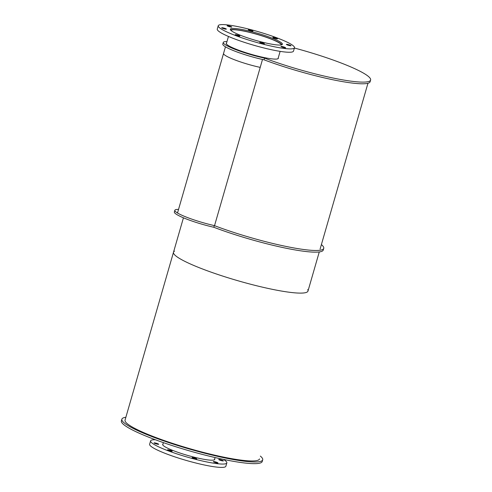 <?xml version="1.0" encoding="UTF-8"?>
<svg xmlns="http://www.w3.org/2000/svg" width="492" height="492" viewBox="0 0 492 492"><rect width="100%" height="100%" fill="white"/><g stroke="black" fill="none" stroke-linecap="round" stroke-linejoin="round"><path stroke-width="0.74" d="M214.684 458.907A27.109 3.678 -163.9 0 1 214.764 459.417A27.109 3.678 -163.9 0 1 187.698 455.432A27.109 3.678 -163.9 0 1 162.667 444.381A27.109 3.678 -163.9 0 1 163.012 443.993M168.645 449.885A2.423 0.332 -163.9 0 1 171.062 450.561A2.423 0.332 -163.9 0 1 172.231 451.201A2.423 0.332 -163.9 0 1 169.808 450.844A2.423 0.332 -163.9 0 1 167.569 449.854A2.423 0.332 -163.9 0 1 168.645 449.885M193.196 457.628A2.423 0.332 -163.9 0 1 195.613 458.298A2.423 0.332 -163.9 0 1 196.782 458.944A2.423 0.332 -163.9 0 1 194.358 458.587A2.423 0.332 -163.9 0 1 192.126 457.597A2.423 0.332 -163.9 0 1 193.196 457.628M214.389 461.631A2.423 0.332 -163.9 0 1 216.806 462.308A2.423 0.332 -163.9 0 1 217.974 462.947A2.423 0.332 -163.9 0 1 215.551 462.591A2.423 0.332 -163.9 0 1 213.313 461.607A2.423 0.332 -163.9 0 1 214.389 461.631M219.807 459.565A2.423 0.332 -163.9 0 1 222.224 460.235A2.423 0.332 -163.9 0 1 223.393 460.881A2.423 0.332 -163.9 0 1 220.97 460.524A2.423 0.332 -163.9 0 1 218.731 459.534A2.423 0.332 -163.9 0 1 219.807 459.565M155.115 442.948A2.423 0.332 -163.9 0 1 157.532 443.624A2.423 0.332 -163.9 0 1 158.701 444.264A2.423 0.332 -163.9 0 1 156.278 443.907A2.423 0.332 -163.9 0 1 154.039 442.917A2.423 0.332 -163.9 0 1 155.115 442.948M223.411 459.387A39.674 5.387 -163.9 0 1 226.837 462.898A39.674 5.387 -163.9 0 1 187.224 457.074A39.674 5.387 -163.9 0 1 150.595 440.893A39.674 5.387 -163.9 0 1 155.367 439.743M226.837 462.898L225.865 466.256A39.674 5.387 -163.9 0 1 186.253 460.426A39.674 5.387 -163.9 0 1 149.63 444.251L150.595 440.893M230.92 30.387A26.23 3.561 -163.9 0 1 242.482 30.836A26.23 3.561 -163.9 0 1 268.146 37.97A26.23 3.561 -163.9 0 1 281.276 44.92M230.539 29.969A26.894 3.647 -163.9 0 1 242.144 30.664A26.894 3.647 -163.9 0 1 281.824 44.772M260.213 67.386A26.894 3.647 -163.9 0 1 223.559 53.419M242.328 29.551A27.109 3.678 -163.9 0 1 269.333 37.097A27.109 3.678 -163.9 0 1 282.408 44.268A27.109 3.678 -163.9 0 1 255.336 40.282A27.109 3.678 -163.9 0 1 230.311 29.231A27.109 3.678 -163.9 0 1 242.328 29.551M236.289 34.735A2.423 0.332 -163.9 0 1 238.706 35.412A2.423 0.332 -163.9 0 1 239.875 36.051A2.423 0.332 -163.9 0 1 237.452 35.695A2.423 0.332 -163.9 0 1 235.213 34.704A2.423 0.332 -163.9 0 1 236.289 34.735M260.84 42.478A2.423 0.332 -163.9 0 1 263.257 43.148A2.423 0.332 -163.9 0 1 264.425 43.788A2.423 0.332 -163.9 0 1 262.002 43.437A2.423 0.332 -163.9 0 1 259.764 42.447A2.423 0.332 -163.9 0 1 260.84 42.478M282.033 46.482A2.423 0.332 -163.9 0 1 284.45 47.158A2.423 0.332 -163.9 0 1 285.618 47.798A2.423 0.332 -163.9 0 1 283.195 47.441A2.423 0.332 -163.9 0 1 280.957 46.457A2.423 0.332 -163.9 0 1 282.033 46.482M287.451 44.415A2.423 0.332 -163.9 0 1 289.868 45.086A2.423 0.332 -163.9 0 1 291.036 45.725A2.423 0.332 -163.9 0 1 288.613 45.375A2.423 0.332 -163.9 0 1 286.375 44.385A2.423 0.332 -163.9 0 1 287.451 44.415M273.921 37.472A2.423 0.332 -163.9 0 1 276.338 38.148A2.423 0.332 -163.9 0 1 277.506 38.788A2.423 0.332 -163.9 0 1 275.083 38.431A2.423 0.332 -163.9 0 1 272.845 37.447A2.423 0.332 -163.9 0 1 273.921 37.472M249.37 29.735A2.423 0.332 -163.9 0 1 251.781 30.406A2.423 0.332 -163.9 0 1 252.95 31.051A2.423 0.332 -163.9 0 1 250.533 30.695A2.423 0.332 -163.9 0 1 248.294 29.704A2.423 0.332 -163.9 0 1 249.37 29.735M228.177 25.725A2.423 0.332 -163.9 0 1 230.588 26.402A2.423 0.332 -163.9 0 1 231.763 27.042A2.423 0.332 -163.9 0 1 229.34 26.685A2.423 0.332 -163.9 0 1 227.101 25.695A2.423 0.332 -163.9 0 1 228.177 25.725M222.759 27.798A2.423 0.332 -163.9 0 1 225.176 28.468A2.423 0.332 -163.9 0 1 226.345 29.114A2.423 0.332 -163.9 0 1 223.922 28.757A2.423 0.332 -163.9 0 1 221.683 27.767A2.423 0.332 -163.9 0 1 222.759 27.798M235.828 26.217A39.674 5.387 -163.9 0 1 275.342 37.263A39.674 5.387 -163.9 0 1 294.48 47.749A39.674 5.387 -163.9 0 1 254.868 41.918A39.674 5.387 -163.9 0 1 218.239 25.744A39.674 5.387 -163.9 0 1 235.828 26.217M294.48 47.749L293.509 51.106A39.674 5.387 -163.9 0 1 253.897 45.276A39.674 5.387 -163.9 0 1 217.267 29.102L218.239 25.744M260.348 456.09A73.29 9.945 -163.9 0 1 262.703 459.842A73.29 9.945 -163.9 0 1 189.531 449.073A73.29 9.945 -163.9 0 1 121.875 419.196A73.29 9.945 -163.9 0 1 125.866 417.271M262.703 459.842L262.224 461.521A73.29 9.945 -163.9 0 1 189.045 450.752A73.29 9.945 -163.9 0 1 121.389 420.875L121.875 419.196M321.393 244.592A73.29 9.945 -163.9 0 1 323.748 248.343A73.29 9.945 -163.9 0 1 285.397 246.301A73.29 9.945 -163.9 0 1 214.309 225.594L213.829 227.273A30.197 4.096 -163.9 0 1 174.352 211.966L174.838 210.287A30.197 4.096 -163.9 0 1 178.535 209.414M323.748 248.343L323.269 250.022A73.29 9.945 -163.9 0 1 284.917 247.98A73.29 9.945 -163.9 0 1 213.829 227.273M214.309 225.594A30.197 4.096 -163.9 0 1 174.838 210.287M278.269 57.81A27.109 3.678 -163.9 0 1 278.349 58.327A27.109 3.678 -163.9 0 1 251.283 54.341A27.109 3.678 -163.9 0 1 226.252 43.29A27.109 3.678 -163.9 0 1 226.597 42.896M294.4 48.025A71.635 9.723 -163.9 0 1 370.611 80.03A71.635 9.723 -163.9 0 1 333.594 78.136A71.635 9.723 -163.9 0 1 264.524 58.13L264.038 59.809A30.197 4.096 -163.9 0 1 222.802 44.108L223.288 42.429A30.197 4.096 -163.9 0 1 226.984 41.556M370.611 80.03L370.125 81.709A71.635 9.723 -163.9 0 1 333.109 79.809A71.635 9.723 -163.9 0 1 264.038 59.809M264.524 58.13A30.197 4.096 -163.9 0 1 223.288 42.429M307.703 289.634A69.987 9.496 -163.9 0 1 307.98 291.073A69.987 9.496 -163.9 0 1 238.103 280.791A69.987 9.496 -163.9 0 1 173.498 252.255L125.048 420.113A69.987 9.496 -163.9 0 0 189.654 448.642A69.987 9.496 -163.9 0 0 259.53 458.925A69.987 9.496 -163.9 0 1 189.654 448.642A69.987 9.496 -163.9 0 1 125.048 420.113L183.442 217.802M173.498 252.255A69.987 9.496 -163.9 0 1 174.494 251.184M262.5 59.471L214.524 225.68M177.532 212.882L225.465 46.82L177.532 212.882M214.426 459.805L215.078 457.542M162.747 444.891L163.399 442.628M278.011 58.714L280.126 51.365M226.332 43.8L228.454 36.451M307.98 291.073L319.271 251.947M320.089 249.106L367.961 83.246"/></g></svg>
